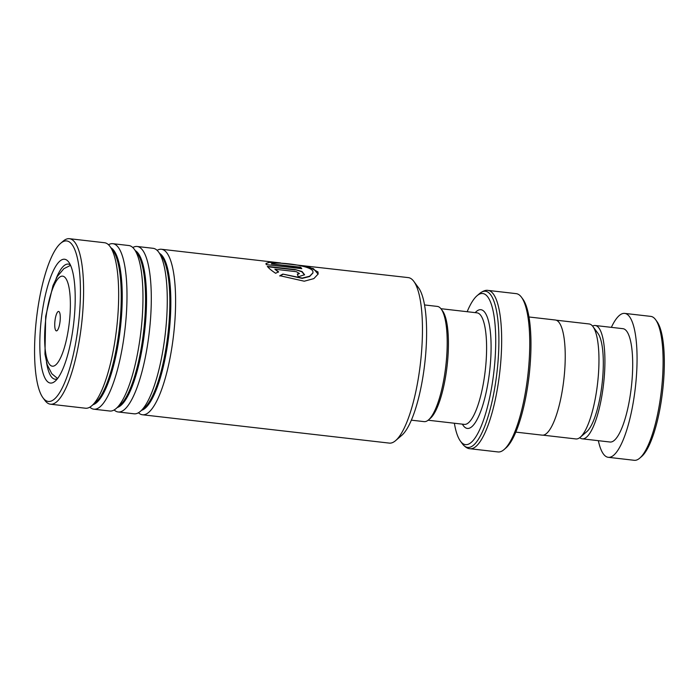 <?xml version="1.0" encoding="UTF-8"?>
<svg xmlns="http://www.w3.org/2000/svg" width="699" height="699" viewBox="0 0 699 699"><rect width="100%" height="100%" fill="white"/><g stroke="black" fill="none" stroke-linecap="round" stroke-linejoin="round"><path stroke-width="1.05" d="M556.133 320.177L589.126 323.96A57.868 15.177 96.5 0 1 592.97 326.59L597.995 333.414A51.42 13.482 96.5 0 1 601.656 387.263A51.42 13.482 96.5 0 1 586.697 431.746L580.266 437.251A57.868 15.177 96.5 0 1 575.924 438.946L542.931 435.154M592.97 326.59A57.868 15.177 96.5 0 1 597.103 387.194A57.868 15.177 96.5 0 1 580.266 437.251M441.2 309.054L442.616 310.976A56.173 14.731 96.5 0 1 446.617 369.797A56.173 14.731 96.5 0 1 430.278 418.386L428.478 419.933A57.982 15.203 -83.5 0 0 445.342 369.771A57.982 15.203 -83.5 0 0 441.2 309.054A57.982 15.203 -83.5 0 0 437.347 306.415L424.564 304.947M411.335 420.16L424.118 421.628A57.982 15.203 -83.5 0 0 428.478 419.933M59.974 322.143A9.777 2.56 -83.5 0 0 59.275 311.903A9.777 2.56 -83.5 0 0 55.046 320.203A9.777 2.56 -83.5 0 0 57.126 330.601A9.777 2.56 -83.5 0 0 59.974 322.143M529.746 369.518A57.938 15.195 96.5 0 1 528.654 379.339A57.938 15.195 96.5 0 1 528.409 381.121M454.367 423.236A76.051 19.939 -83.5 0 0 460.405 441.104A76.051 19.939 -83.5 0 0 493.293 376.543A76.051 19.939 -83.5 0 0 477.102 295.677A76.051 19.939 -83.5 0 0 467.168 311.71M521.498 297.267L522.913 299.181A77.86 20.411 96.5 0 1 528.461 380.71A77.86 20.411 96.5 0 1 505.814 448.068L504.014 449.614A79.669 20.891 -83.5 0 0 527.186 380.693A79.669 20.891 -83.5 0 0 521.498 297.267A79.669 20.891 -83.5 0 0 516.203 293.641L488.129 290.417A79.669 20.891 96.5 0 1 499.112 377.469A79.669 20.891 96.5 0 1 469.955 448.723C467.57 448.671 465.045 447.037 462.397 443.813A78.611 20.612 -83.5 0 0 496.386 377.084A78.611 20.612 -83.5 0 0 479.654 293.493L477.102 295.677M469.955 448.723L498.029 451.947A79.669 20.891 -83.5 0 0 504.014 449.614M529.012 316.988L555.39 320.011A57.938 15.195 96.5 0 1 563.377 383.323A57.938 15.195 96.5 0 1 542.171 435.145L515.792 432.113M655.601 319.679L657.008 321.601A70.616 18.515 96.5 0 1 664.05 373.685A70.616 18.515 96.5 0 1 641.499 456.63L639.699 458.177A72.425 18.987 -83.5 0 0 662.818 373.1A72.425 18.987 -83.5 0 0 655.601 319.679A72.425 18.987 -83.5 0 0 650.786 316.385L624.74 313.397A72.425 18.987 -83.5 0 0 611.363 327.35M598.353 440.685A72.425 18.987 -83.5 0 0 608.217 457.303L634.255 460.3A72.425 18.987 -83.5 0 0 639.699 458.177M579.733 437.679A57.038 14.959 -83.5 0 0 582.197 438.823A57.038 14.959 -83.5 0 0 604.696 370.164A57.038 14.959 -83.5 0 0 595.216 325.498A57.038 14.959 -83.5 0 0 592.551 326.057M582.197 438.823L609.974 442.013A57.038 14.959 -83.5 0 0 632.473 373.353A57.038 14.959 -83.5 0 0 622.984 328.687L595.216 325.498M608.217 457.303A72.425 18.987 -83.5 0 0 636.78 370.112A72.425 18.987 -83.5 0 0 624.74 313.397M413.834 281.4L418.622 287.909A77.135 20.227 96.5 0 1 419.645 289.482A77.135 20.227 96.5 0 1 424.503 365.726A77.135 20.227 96.5 0 1 401.689 435.416L395.547 440.667A83.295 21.835 -83.5 0 0 420.186 365.42A83.295 21.835 -83.5 0 0 414.944 283.095A83.295 21.835 -83.5 0 0 413.834 281.4A83.295 21.835 -83.5 0 0 408.295 277.608L270.295 262.029L266.004 263.436L266.197 264.598L301.785 268.678A83.295 21.835 96.5 0 0 300.587 267.219L271.465 263.881C273.274 261.426 311.116 264.895 312.89 271.378L312.969 272.811L309.666 276.219L302.23 278.088L282.868 274.095L279.871 275.703L304.266 281.208L313.842 278.613L318.15 274.008L318.01 271.972L308.74 266.782L290.828 264.126M73.159 246.266A80.761 21.171 -83.5 0 0 60.656 243.304A80.761 21.171 -83.5 0 0 36.767 316.263A80.761 21.171 -83.5 0 0 41.853 396.08A80.761 21.171 -83.5 0 0 42.927 397.731A80.761 21.171 -83.5 0 0 74.784 347.665A80.761 21.171 -83.5 0 0 73.159 246.266M60.656 243.304L63.19 241.138A83.295 21.835 96.5 0 1 69.437 238.7A83.295 21.835 96.5 0 1 76.086 244.196A83.295 21.835 96.5 0 1 79.73 337.8A83.295 21.835 96.5 0 1 50.433 404.197A83.295 21.835 96.5 0 1 44.902 400.413L42.927 397.731M69.585 263.392A62.29 16.33 96.5 0 1 73.5 324.956A62.29 16.33 96.5 0 1 55.081 381.235A62.29 16.33 96.5 0 1 45.435 378.954A62.29 16.33 96.5 0 1 44.177 300.745A62.29 16.33 96.5 0 1 68.755 262.125A62.29 16.33 96.5 0 1 69.585 263.392M46.501 362.309A57.938 15.195 -83.5 0 0 50.442 375.398A57.938 15.195 -83.5 0 0 55.064 379.216A57.938 15.195 -83.5 0 0 57.301 378.867M132.801 247.542A83.295 21.835 96.5 0 1 137.144 246.476L153.107 248.311A83.295 21.835 96.5 0 1 158.647 252.103A83.295 21.835 96.5 0 1 159.756 253.798A83.295 21.835 96.5 0 1 164.999 336.123A83.295 21.835 96.5 0 1 140.359 411.37A83.295 21.835 96.5 0 1 134.112 413.808L118.14 411.973A83.295 21.835 96.5 0 1 114.147 409.955M157.1 250.329A83.295 21.835 96.5 0 1 161.443 249.263A83.295 21.835 96.5 0 1 168.092 254.759A83.295 21.835 96.5 0 1 171.736 348.364A83.295 21.835 96.5 0 1 142.439 414.76A83.295 21.835 96.5 0 1 138.454 412.742M108.494 244.746A83.295 21.835 96.5 0 1 112.836 243.689L128.808 245.524A83.295 21.835 96.5 0 1 134.348 249.307A83.295 21.835 96.5 0 1 135.449 251.011A83.295 21.835 96.5 0 1 140.7 333.327A83.295 21.835 96.5 0 1 116.06 408.583A83.295 21.835 96.5 0 1 109.804 411.021L93.832 409.186A83.295 21.835 96.5 0 1 89.848 407.168M137.144 246.476A83.295 21.835 96.5 0 1 143.784 251.963A83.295 21.835 96.5 0 1 147.437 345.568A83.295 21.835 96.5 0 1 118.14 411.973M69.437 238.7L104.501 242.728A83.295 21.835 96.5 0 1 110.04 246.52A83.295 21.835 96.5 0 1 111.15 248.215A83.295 21.835 96.5 0 1 116.392 330.54A83.295 21.835 96.5 0 1 91.752 405.787A83.295 21.835 96.5 0 1 85.505 408.225L50.433 404.197M112.836 243.689A83.295 21.835 96.5 0 1 119.485 249.176A83.295 21.835 96.5 0 1 123.129 342.781A83.295 21.835 96.5 0 1 93.832 409.186M142.439 414.76L389.291 443.105A83.295 21.835 -83.5 0 0 395.547 440.667M274.856 269.211L296.324 271.684L299.417 273.475L297.32 274.078A83.295 21.835 96.5 0 1 298.237 276.778L304.581 274.751L302.055 271.527L295.266 269.587L267.333 266.38C268.958 268.425 271.728 270.723 275.642 273.283L278.604 271.815L274.856 269.211L278.525 272.129M70.389 264.938A57.938 15.195 -83.5 0 0 68.284 264.091A57.938 15.195 -83.5 0 0 56.112 278.613M299.347 273.624L297.442 274.419M304.537 274.908L301.846 271.78L295.266 269.587M295.188 269.919L267.647 266.756M318.115 274.165L313.397 268.599L299.242 265.506M277.451 262.955L269.403 262.387L265.987 263.61M301.435 268.643A82.928 21.748 96.5 0 0 300.526 267.568L300.587 267.219M300.526 267.568L271.465 263.881M312.925 272.977L309.596 276.524L302.16 278.385L282.868 274.095M282.789 274.41L279.783 276.009M440.929 308.696L477.067 312.846A56.13 14.714 96.5 0 1 484.8 374.175A56.13 14.714 96.5 0 1 464.258 424.372L428.12 420.221M46.09 316.682A45.313 11.883 -83.5 0 0 51.525 365.979A45.313 11.883 -83.5 0 0 68.921 325.664A45.313 11.883 -83.5 0 0 63.487 276.367A45.313 11.883 -83.5 0 0 46.09 316.682M475.198 312.628A59.756 15.666 96.5 0 1 489.186 374.935A59.756 15.666 96.5 0 1 462.397 424.162M159.634 253.44A79.459 20.83 96.5 0 1 163.671 257.887A79.459 20.83 96.5 0 1 167.83 342.737A79.459 20.83 96.5 0 1 141.626 410.287M135.335 250.653A79.459 20.83 96.5 0 1 139.363 255.1A79.459 20.83 96.5 0 1 143.522 339.941A79.459 20.83 96.5 0 1 117.327 407.5M111.027 247.857A79.459 20.83 96.5 0 1 115.064 252.313A79.459 20.83 96.5 0 1 119.223 337.154A79.459 20.83 96.5 0 1 93.019 404.712M158.647 252.103L161.635 256.157A79.459 20.83 96.5 0 1 162.692 257.774A79.459 20.83 96.5 0 1 167.69 336.306A79.459 20.83 96.5 0 1 144.186 408.094L140.359 411.37M134.348 249.307L137.327 253.37A79.459 20.83 96.5 0 1 138.385 254.986A79.459 20.83 96.5 0 1 143.391 333.519A79.459 20.83 96.5 0 1 119.887 405.306L116.06 408.583M110.04 246.52L113.028 250.574A79.459 20.83 96.5 0 1 114.086 252.199A79.459 20.83 96.5 0 1 119.083 330.732A79.459 20.83 96.5 0 1 95.58 402.519L91.752 405.787M57.58 378.509L51.813 373.738L47.2 364.721L44.963 354.157L45.68 316.402L52.984 285.62L57.344 276.428L63.871 268.687L70.573 265.34M460.405 441.104L462.397 443.813M488.129 290.417C485.796 289.928 482.965 290.95 479.654 293.493M161.443 249.263L280.649 262.955"/></g></svg>
